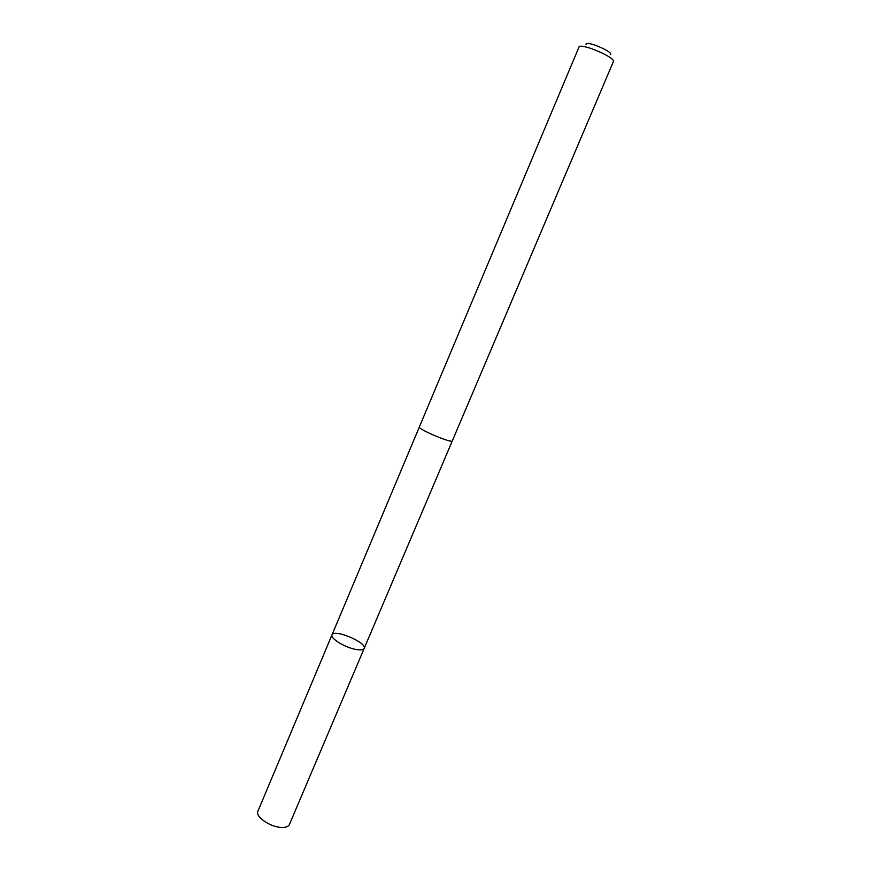 <?xml version="1.0" encoding="UTF-8"?>
<svg xmlns="http://www.w3.org/2000/svg" width="871" height="871" viewBox="0 0 871 871"><rect width="100%" height="100%" fill="white"/><g stroke="black" fill="none" stroke-linecap="round" stroke-linejoin="round"><path stroke-width="1.31" d="M356.609 649.57C345.754 647.948 329.804 638.356 332.003 634.861C333.876 628.524 367.41 642.689 364.165 648.449C363.436 649.886 360.91 650.256 356.609 649.57C345.754 647.948 329.804 638.356 332.003 634.861L257.914 811.184C254.974 816.475 270.075 827.069 281.235 827.417C285.655 827.602 288.388 826.633 289.422 824.489L364.165 648.449C363.436 649.886 360.91 650.256 356.609 649.57M419.365 426.942C417.427 429.033 452.18 443.709 452.321 440.868L613.347 61.667C616.2 57.573 579.901 42.244 578.954 47.143L419.365 426.942M586.041 44.497C584.735 39.609 614.719 52.271 610.299 54.742M419.343 427.03L332.003 634.861M452.278 440.944L364.165 648.449"/></g></svg>
